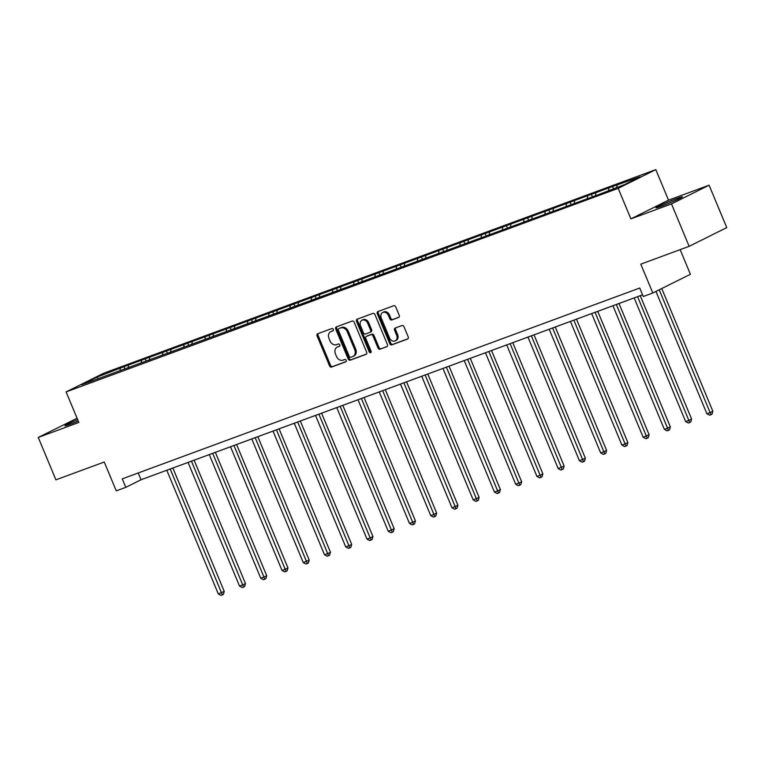 <?xml version="1.0" encoding="UTF-8"?>
<svg xmlns="http://www.w3.org/2000/svg" width="765" height="765" viewBox="0 0 765 765"><rect width="100%" height="100%" fill="white"/><g stroke="black" fill="none" stroke-linecap="round" stroke-linejoin="round"><path stroke-width="1.15" d="M333.339 329.332A1.262 0.995 -116.5 0 0 331.914 328.51L317.714 333.75A1.807 1.425 -116.5 0 0 317.073 335.911L329.552 365.88A1.807 1.425 -116.5 0 0 331.58 367.057L345.78 361.816A1.262 0.995 -116.5 0 0 344.814 359.493L342.978 360.162A5.776 4.552 -116.5 0 1 336.476 356.414L335.443 353.918A5.776 4.552 -116.5 0 1 337.145 347.167A5.776 4.552 -116.5 0 1 337.499 347.014L339.335 346.335A1.262 0.995 -116.5 0 0 338.369 344.001L336.524 344.68A5.776 4.552 -116.5 0 1 330.031 340.922L328.988 338.426A5.776 4.552 -116.5 0 1 330.69 331.675A5.776 4.552 -116.5 0 1 331.054 331.522L332.89 330.843A1.262 0.995 -116.5 0 0 333.339 329.332M677.111 198.393A14.353 0.755 -22.6 0 0 663.112 204.131A14.353 0.755 -22.6 0 0 655.93 207.851A14.353 0.755 -22.6 0 0 661.247 206.282A14.353 0.755 -22.6 0 0 675.246 200.545A14.353 0.755 -22.6 0 0 682.428 196.815A14.353 0.755 -22.6 0 0 677.111 198.393M77.667 419.669A14.353 0.755 -22.6 0 0 64.91 425.799A14.353 0.755 -22.6 0 0 70.237 424.231A14.353 0.755 -22.6 0 0 78.25 421.066M398.594 317.465A1.807 1.425 -116.5 0 0 399.234 315.314L395.734 306.899A1.807 1.425 -116.5 0 0 393.707 305.732L377.939 311.546A1.807 1.425 -116.5 0 0 377.288 313.707L389.768 343.676A1.807 1.425 -116.5 0 0 391.795 344.852L407.573 339.038A1.807 1.425 -116.5 0 0 408.214 336.877L403.987 326.722A1.807 1.425 -116.5 0 0 401.96 325.546L395.209 328.032A1.807 1.425 -116.5 0 0 394.558 330.193L396.662 335.233A4.829 3.806 -116.5 0 1 395.237 340.874A4.829 3.806 -116.5 0 1 389.509 337.872L381.295 318.135A4.829 3.806 -116.5 0 1 382.72 312.493A4.829 3.806 -116.5 0 1 388.448 315.496L389.815 318.785A1.807 1.425 -116.5 0 0 391.843 319.961L398.814 317.36M77.083 418.254L38.25 437.427L55.902 479.837L104.25 462.012L116.251 490.853L125.785 487.343L122.257 478.861L639.731 288.032L643.269 296.514L652.803 292.995L690.413 274.281L680.152 249.639M671.479 203.911L709.098 185.197L668.514 200.153L630.895 218.876L671.479 203.911L689.141 246.33L640.793 264.155L652.803 292.995M630.895 218.876L618.187 188.343L66.115 391.919L103.734 373.205L655.796 169.62L618.187 188.343M38.25 437.427L78.833 422.462L66.115 391.919M354.166 322.228A1.807 1.425 -116.5 0 0 352.139 321.061L336.361 326.875A1.807 1.425 -116.5 0 0 335.72 329.036L348.199 359.005A1.807 1.425 -116.5 0 0 350.227 360.181L366.005 354.367A1.807 1.425 -116.5 0 0 366.645 352.206L354.166 322.228M357.15 319.206L372.918 313.392A1.807 1.425 -116.5 0 1 374.955 314.568L387.425 344.537A1.807 1.425 -116.5 0 1 386.784 346.698L380.033 349.184A1.807 1.425 -116.5 0 1 378.006 348.018L372.947 335.864A1.807 1.425 -116.5 0 0 370.92 334.688L366.435 336.342A1.807 1.425 -116.5 0 0 365.794 338.493L371.063 351.154A1.262 0.995 -116.5 0 1 369.189 351.843L356.509 321.367A1.807 1.425 -116.5 0 1 357.15 319.206M709.098 185.197L726.75 227.607L689.141 246.33M612.612 186.497L124.007 366.674L97.145 377.059L81.692 384.747L597.914 194.865L624.776 184.48L640.229 176.792L612.612 186.497L613.511 188.639M608.605 190.447L608.902 188.343M595.466 195.764L595.83 193.163M587.367 198.278L587.663 196.175M574.219 203.605L574.591 200.994M566.119 206.11L566.416 204.006M552.98 211.436L553.344 208.826M544.881 213.942L545.177 211.838M531.732 219.268L532.096 216.667M523.633 221.773L523.929 219.679M510.494 227.1L510.857 224.499M502.385 229.615L502.681 227.511M489.246 234.941L489.61 232.331M481.147 237.446L481.443 235.343M467.998 242.773L468.371 240.162M459.899 245.278L460.195 243.174M446.76 250.604L447.123 248.003M438.661 253.11L438.957 251.016M425.512 258.436L425.885 255.835M417.413 260.951L417.709 258.847M404.274 266.277L404.637 263.667M396.174 268.783L396.471 266.679M383.026 274.109L383.389 271.499M374.926 276.614L375.223 274.511M361.778 281.941L362.151 279.34M353.679 284.446L353.975 282.352M340.54 289.772L340.903 287.171M332.44 292.287L332.737 290.184M319.292 297.614L319.665 295.003M311.192 300.119L311.489 298.015M298.054 305.445L298.417 302.835M289.954 307.951L290.251 305.847M276.806 313.277L277.179 310.666M268.706 315.782L269.003 313.688M255.567 321.109L255.931 318.508M247.468 323.624L247.755 321.52M234.32 328.95L234.683 326.339M226.22 331.455L226.517 329.352M213.072 336.782L213.445 334.171M204.972 339.287L205.269 337.183M191.833 344.613L192.197 342.003M183.734 347.119L184.03 345.025M170.585 352.445L170.958 349.844M162.486 354.96L162.782 352.856M149.347 360.277L149.71 357.676M141.248 362.792L141.544 360.688M128.099 368.118L128.463 365.507M120 370.623L120.296 368.52M98.15 378.685L97.145 377.059M668.514 200.153L655.796 169.62M125.785 487.343L141.037 479.751L642.562 294.812M616.781 187.425L617.078 185.331M138.216 472.971L141.037 479.751M124.896 368.816L124.007 366.674M146.144 360.984L145.254 358.842M167.382 353.153L166.493 351.011M188.63 345.311L187.741 343.169M209.878 337.48L208.979 335.338M231.116 329.648L230.227 327.506M252.364 321.816L251.465 319.674M273.602 313.975L272.713 311.833M294.85 306.143L293.961 304.001M316.088 298.312L315.199 296.17M337.336 290.48L336.447 288.338M358.584 282.648L357.685 280.506M379.822 274.807L378.933 272.665M401.07 266.975L400.181 264.833M422.309 259.144L421.419 257.002M443.557 251.312L442.667 249.17M464.804 243.471L463.906 241.329M486.043 235.639L485.153 233.497M507.291 227.807L506.392 225.665M528.529 219.976L527.64 217.834M549.777 212.135L548.888 209.993M571.015 204.303L570.126 202.161M592.263 196.471L591.374 194.329M333.244 330.585L332.067 331.016A5.776 4.552 -116.5 0 0 331.714 331.168L330.69 331.675M337.145 347.167L338.159 346.66A5.776 4.552 -116.5 0 1 338.512 346.507L339.689 346.067M318.297 333.54A1.807 1.425 -116.5 0 0 318.087 335.405L330.566 365.383A1.807 1.425 -116.5 0 0 332.593 366.55L346.143 361.558M336.944 326.665A1.807 1.425 -116.5 0 0 336.734 328.529L349.213 358.498A1.807 1.425 -116.5 0 0 351.24 359.674L366.435 354.071M338.809 328.663A1.262 0.995 -116.5 0 0 338.35 330.174L349.309 356.49A1.262 0.995 -116.5 0 0 350.724 357.303L352.665 356.595A5.776 4.552 -116.5 0 0 353.019 356.442A5.776 4.552 -116.5 0 0 354.721 349.682L347.233 331.704A5.776 4.552 -116.5 0 0 340.741 327.946L339.823 328.156A1.262 0.995 -116.5 0 0 339.67 328.233M353.679 356.088A5.776 4.552 -116.5 0 0 354.042 355.935A5.776 4.552 -116.5 0 0 355.744 349.184L354.721 349.682M339.823 328.156L341.764 327.439A5.776 4.552 -116.5 0 1 348.257 331.197L355.744 349.184M387.224 346.411L380.033 349.184M367.238 335.94A1.807 1.425 -116.5 0 1 367.458 335.835L371.933 334.181A1.807 1.425 -116.5 0 1 373.961 335.357L379.019 347.511A1.807 1.425 -116.5 0 0 381.056 348.687M357.724 318.995A1.807 1.425 -116.5 0 0 357.523 320.86L370.212 351.336A1.262 0.995 -116.5 0 0 371.101 352.177M367.697 323.241A4.829 3.806 -116.5 0 0 361.969 320.239A4.829 3.806 -116.5 0 0 360.545 325.88L363.442 332.832A1.807 1.425 -116.5 0 0 365.469 334.009L369.944 332.354A1.807 1.425 -116.5 0 0 370.585 330.193L367.697 323.241L368.711 322.734A4.829 3.806 -116.5 0 0 362.983 319.732L361.969 320.239M370.164 332.249L370.958 331.847A1.807 1.425 -116.5 0 0 371.608 329.696L370.585 330.193M368.711 322.734L371.608 329.696M382.72 312.493L383.734 311.986A4.829 3.806 -116.5 0 1 389.462 314.989L390.829 318.278A1.807 1.425 -116.5 0 0 392.856 319.454L399.034 317.179M395.237 340.874L396.251 340.368A4.829 3.806 -116.5 0 0 397.676 334.726L396.662 335.233M395.782 327.822A1.807 1.425 -116.5 0 0 395.582 329.686L397.676 334.726M378.512 311.326A1.807 1.425 -116.5 0 0 378.312 313.201L390.781 343.169A1.807 1.425 -116.5 0 0 392.818 344.346L408.013 338.742M166.799 470.245L218.283 593.936L224.231 591.412L172.861 468.017M224.231 591.412L223.361 594.376L222.347 594.883L170.203 468.993M222.347 594.883L220.989 595.38L218.283 593.936M188.047 462.414L239.531 586.095L242.935 584.843L245.479 583.58L194.109 460.176M245.479 583.58L244.609 586.535L243.595 587.042L191.451 461.161M243.595 587.042L242.228 587.549L239.531 586.095M209.285 454.582L260.769 578.264L264.174 577.011L266.717 575.739L215.357 452.345M266.717 575.739L265.857 578.703L264.833 579.21L212.689 453.329M264.833 579.21L263.476 579.717L260.769 578.264M230.533 446.75L282.017 570.432L285.422 569.179L287.965 567.907L236.595 444.513M287.965 567.907L287.095 570.872L286.081 571.379L233.937 445.488M286.081 571.379L284.723 571.876L282.017 570.432M251.781 438.919L303.265 562.6L309.203 560.076L257.843 436.681M309.203 560.076L308.343 563.04L307.329 563.547L255.185 437.657M307.329 563.547L305.962 564.044L303.265 562.6M273.019 431.078L324.503 554.759L327.908 553.506L330.451 552.244L279.082 428.84M330.451 552.244L329.581 555.199L328.568 555.706L276.423 429.825M328.568 555.706L327.21 556.212L324.503 554.759M294.267 423.246L345.751 546.927L349.156 545.674L351.699 544.412L300.329 421.008M351.699 544.412L350.829 547.367L349.815 547.874L297.671 421.993M349.815 547.874L348.448 548.381L345.751 546.927M315.505 415.414L366.99 539.096L370.394 537.843L372.938 536.571L321.577 413.176M372.938 536.571L372.077 539.535L371.054 540.042L318.909 414.161M371.054 540.042L369.696 540.539L366.99 539.096M336.753 407.582L388.238 531.264L394.185 528.739L342.816 405.345M394.185 528.739L393.315 531.704L392.302 532.211L340.157 406.32M392.302 532.211L390.934 532.708L388.238 531.264M358.001 399.741L409.476 523.423L412.88 522.17L415.424 520.908L364.064 397.504M415.424 520.908L414.563 523.872L413.54 524.369L361.405 398.489M413.54 524.369L412.182 524.876L409.476 523.423M379.239 391.909L430.724 515.591L434.128 514.338L436.672 513.076L385.302 389.672M436.672 513.076L435.801 516.031L434.788 516.538L382.643 390.657M434.788 516.538L433.43 517.044L430.724 515.591M400.487 384.078L451.972 507.759L455.376 506.506L457.91 505.235L406.55 381.84M457.91 505.235L457.049 508.199L456.036 508.706L403.891 382.825M456.036 508.706L454.668 509.203L451.972 507.759M421.725 376.246L473.21 499.927L479.158 497.403L427.788 374.009M479.158 497.403L478.288 500.367L477.274 500.874L425.13 374.984M477.274 500.874L475.916 501.371L473.21 499.927M442.973 368.405L494.458 492.086L497.862 490.834L500.406 489.571L449.036 366.167M500.406 489.571L499.535 492.536L498.522 493.033L446.378 367.152M498.522 493.033L497.154 493.54L494.458 492.086M464.212 360.573L515.696 484.255L519.1 483.002L521.644 481.74L470.284 358.336M521.644 481.74L520.783 484.694L519.76 485.201L467.616 359.32M519.76 485.201L518.402 485.708L515.696 484.255M485.459 352.742L536.944 476.423L540.348 475.17L542.892 473.898L491.522 350.504M542.892 473.898L542.022 476.863L541.008 477.37L488.864 351.489M541.008 477.37L539.641 477.876L536.944 476.423M506.707 344.91L558.192 468.591L564.13 466.067L512.77 342.672M564.13 466.067L563.269 469.031L562.246 469.538L510.112 343.648M562.246 469.538L560.888 470.035L558.192 468.591M527.946 337.069L579.43 460.75L585.378 458.235L534.008 334.841M585.378 458.235L584.508 461.199L583.494 461.706L531.35 335.816M583.494 461.706L582.136 462.203L579.43 460.75M549.194 329.237L600.678 452.918L604.082 451.666L606.616 450.403L555.256 326.999M606.616 450.403L605.756 453.358L604.742 453.865L552.598 327.984M604.742 453.865L603.375 454.372L600.678 452.918M570.432 321.405L621.916 445.087L625.321 443.834L627.864 442.562L576.504 319.168M627.864 442.562L627.004 445.526L625.98 446.033L573.836 320.153M625.98 446.033L624.623 446.54L621.916 445.087M591.68 313.574L643.164 437.255L649.112 434.73L597.742 311.336M649.112 434.73L648.242 437.695L647.228 438.202L595.084 312.311M647.228 438.202L645.861 438.699L643.164 437.255M612.928 305.732L664.403 429.423L670.35 426.899L618.99 303.504M670.35 426.899L669.49 429.863L668.467 430.37L616.332 304.48M668.467 430.37L667.109 430.867L664.403 429.423M634.166 297.901L685.65 421.582L689.055 420.329L691.598 419.067L640.229 295.663M691.598 419.067L690.728 422.022L689.714 422.529L637.57 296.648M689.714 422.529L688.357 423.035L685.65 421.582M655.968 291.417L706.898 413.75L710.303 412.498L712.837 411.226L661.763 288.539M712.837 411.226L711.976 414.19L710.962 414.697L659.229 289.801M710.962 414.697L709.595 415.204L706.898 413.75M332.067 331.016L331.054 331.522M338.512 346.507L337.499 347.014M332.593 366.55L331.58 367.057M330.566 365.383L329.552 365.88M318.087 335.405L317.073 335.911M351.24 359.674L350.227 360.181M349.213 358.498L348.199 359.005M336.734 328.529L335.72 329.036M348.257 331.197L347.233 331.704M341.764 327.439L340.741 327.946M379.019 347.511L378.006 348.018M373.961 335.357L372.947 335.864M371.933 334.181L370.92 334.688M367.458 335.835L366.435 336.342M370.212 351.336L369.189 351.843M357.523 320.86L356.509 321.367M392.856 319.454L391.843 319.961M390.829 318.278L389.815 318.785M389.462 314.989L388.448 315.496M395.582 329.686L394.558 330.193M392.818 344.346L391.795 344.852M390.781 343.169L389.768 343.676M378.312 313.201L377.288 313.707M339.746 328.195L338.723 328.701M354.042 355.935L353.019 356.442M367.343 335.883L366.33 336.39M371.073 331.8L370.059 332.306"/></g></svg>

